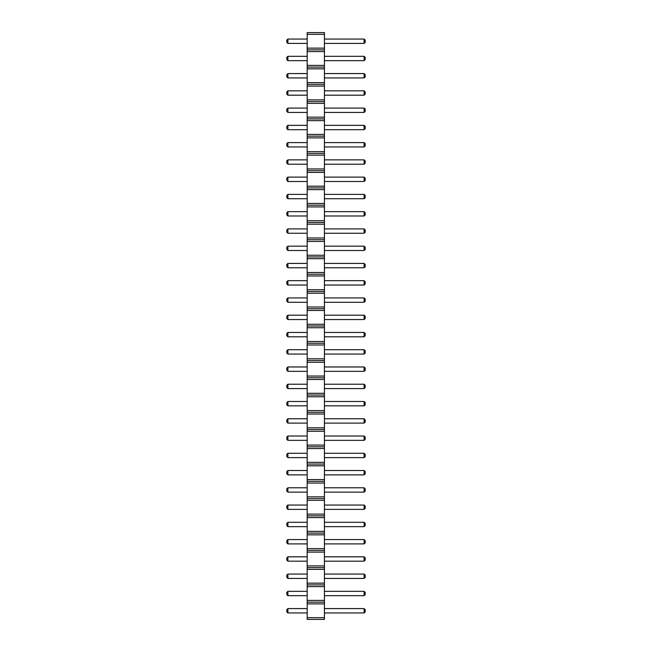 <?xml version="1.0" encoding="UTF-8"?>
<svg xmlns="http://www.w3.org/2000/svg" width="652" height="652" viewBox="0 0 652 652"><rect width="100%" height="100%" fill="white"/><g stroke="black" fill="none" stroke-linecap="round" stroke-linejoin="round"><path stroke-width="0.98" d="M307.182 619.4L324.435 619.4L324.435 32.6L307.182 32.6L307.182 619.4M307.182 617.672L324.435 617.672M307.182 603.866L324.435 603.866M307.182 602.138L324.435 602.138M307.182 600.419L324.435 600.419M307.182 586.604L324.435 586.604M307.182 584.885L324.435 584.885M307.182 583.157L324.435 583.157M307.182 569.351L324.435 569.351M307.182 567.623L324.435 567.623M307.182 565.895L324.435 565.895M307.182 552.089L324.435 552.089M307.182 550.361L324.435 550.361M307.182 548.642L324.435 548.642M307.182 534.836L324.435 534.836M307.182 533.108L324.435 533.108M307.182 531.38L324.435 531.38M307.182 517.574L324.435 517.574M307.182 515.846L324.435 515.846M307.182 514.118L324.435 514.118M307.182 500.312L324.435 500.312M307.182 498.584L324.435 498.584M307.182 496.865L324.435 496.865M307.182 483.059L324.435 483.059M307.182 481.331L324.435 481.331M307.182 479.603L324.435 479.603M307.182 465.797L324.435 465.797M307.182 464.069L324.435 464.069M307.182 462.341L324.435 462.341M307.182 448.535L324.435 448.535M307.182 446.816L324.435 446.816M307.182 445.088L324.435 445.088M307.182 431.282L324.435 431.282M307.182 429.554L324.435 429.554M307.182 427.826L324.435 427.826M307.182 414.02L324.435 414.02M307.182 412.292L324.435 412.292M307.182 410.564L324.435 410.564M307.182 396.758L324.435 396.758M307.182 395.039L324.435 395.039M307.182 393.311L324.435 393.311M307.182 379.505L324.435 379.505M307.182 377.777L324.435 377.777M307.182 376.049L324.435 376.049M307.182 362.243L324.435 362.243M307.182 360.515L324.435 360.515M307.182 358.796L324.435 358.796M307.182 344.981L324.435 344.981M307.182 343.262L324.435 343.262M307.182 341.534L324.435 341.534M307.182 327.728L324.435 327.728M307.182 326L324.435 326M307.182 324.272L324.435 324.272M307.182 310.466L324.435 310.466M307.182 308.738L324.435 308.738M307.182 307.019L324.435 307.019M307.182 293.204L324.435 293.204M307.182 291.485L324.435 291.485M307.182 289.757L324.435 289.757M307.182 275.951L324.435 275.951M307.182 274.223L324.435 274.223M307.182 272.495L324.435 272.495M307.182 258.689L324.435 258.689M307.182 256.961L324.435 256.961M307.182 255.242L324.435 255.242M307.182 241.436L324.435 241.436M307.182 239.708L324.435 239.708M307.182 237.98L324.435 237.98M307.182 224.174L324.435 224.174M307.182 222.446L324.435 222.446M307.182 220.718L324.435 220.718M307.182 206.912L324.435 206.912M307.182 205.184L324.435 205.184M307.182 203.465L324.435 203.465M307.182 189.659L324.435 189.659M307.182 187.931L324.435 187.931M307.182 186.203L324.435 186.203M307.182 172.397L324.435 172.397M307.182 170.669L324.435 170.669M307.182 168.941L324.435 168.941M307.182 155.135L324.435 155.135M307.182 153.416L324.435 153.416M307.182 151.688L324.435 151.688M307.182 137.882L324.435 137.882M307.182 136.154L324.435 136.154M307.182 134.426L324.435 134.426M307.182 120.62L324.435 120.62M307.182 118.892L324.435 118.892M307.182 117.164L324.435 117.164M307.182 103.358L324.435 103.358M307.182 101.639L324.435 101.639M307.182 99.911L324.435 99.911M307.182 86.105L324.435 86.105M307.182 84.377L324.435 84.377M307.182 82.649L324.435 82.649M307.182 68.843L324.435 68.843M307.182 67.115L324.435 67.115M307.182 65.396L324.435 65.396M307.182 51.581L324.435 51.581M307.182 49.862L324.435 49.862M307.182 48.134L324.435 48.134M307.182 34.328L324.435 34.328M307.182 302.283L287.882 302.283L287.882 297.94L307.182 297.94M307.182 285.03L287.882 285.03L287.882 280.678L307.182 280.678M307.182 263.416L287.882 263.416L287.882 267.768L307.182 267.768M307.182 164.214L287.882 164.214L287.882 159.87L307.182 159.87M307.182 181.476L287.882 181.476L287.882 177.124L307.182 177.124M307.182 198.73L287.882 198.73L287.882 194.386L307.182 194.386M307.182 233.253L287.882 233.253L287.882 228.901L307.182 228.901M307.182 142.609L287.882 142.609L287.882 146.953L307.182 146.953M307.182 250.507L287.882 250.507L287.882 246.163L307.182 246.163M307.182 211.647L287.882 211.647L287.882 215.991L307.182 215.991M307.182 440.353L287.882 440.353L287.882 436.009L307.182 436.009M307.182 405.837L287.882 405.837L287.882 401.493L307.182 401.493M307.182 423.099L287.882 423.099L287.882 418.747L307.182 418.747M307.182 354.06L287.882 354.06L287.882 349.716L307.182 349.716M307.182 371.322L287.882 371.322L287.882 366.97L307.182 366.97M307.182 388.584L287.882 388.584L287.882 384.232L307.182 384.232M307.182 336.807L287.882 336.807L287.882 332.455L307.182 332.455M307.182 319.545L287.882 319.545L287.882 315.193L307.182 315.193M307.182 474.876L287.882 474.876L287.882 470.524L307.182 470.524M307.182 457.614L287.882 457.614L287.882 453.27L307.182 453.27M307.182 526.653L287.882 526.653L287.882 522.301L307.182 522.301M307.182 509.391L287.882 509.391L287.882 505.047L307.182 505.047M307.182 487.786L287.882 487.786L287.882 492.13L307.182 492.13M307.182 73.57L287.882 73.57L287.882 77.922L307.182 77.922M307.182 90.832L287.882 90.832L287.882 95.184L307.182 95.184M307.182 112.437L287.882 112.437L287.882 108.093L307.182 108.093M307.182 125.347L287.882 125.347L287.882 129.699L307.182 129.699M307.182 539.563L287.882 539.563L287.882 543.907L307.182 543.907M307.182 60.66L287.882 60.66L287.882 56.316L307.182 56.316M307.182 578.43L287.882 578.43L287.882 574.078L307.182 574.078M307.182 556.816L287.882 556.816L287.882 561.168L307.182 561.168M307.182 43.407L287.882 43.407L287.882 39.055L307.182 39.055M307.182 612.945L287.882 612.945L287.882 608.593L307.182 608.593M307.182 595.683L287.882 595.683L287.882 591.34L307.182 591.34M324.435 297.94L364.118 297.94L364.118 302.283L365.21 301.2L365.21 299.023L364.118 297.94M324.435 302.283L364.118 302.283M324.435 280.678L364.118 280.678L364.118 285.03L365.21 283.938L365.21 281.762L364.118 280.678M324.435 285.03L364.118 285.03M324.435 267.768L364.118 267.768L365.21 266.684L365.21 264.508L364.118 263.416L364.118 267.768M324.435 263.416L364.118 263.416M324.435 159.87L364.118 159.87L364.118 164.214L365.21 163.13L365.21 160.954L364.118 159.87M324.435 164.214L364.118 164.214M324.435 177.124L364.118 177.124L364.118 181.476L365.21 180.384L365.21 178.216L364.118 177.124M324.435 181.476L364.118 181.476M324.435 194.386L364.118 194.386L364.118 198.73L365.21 197.646L365.21 195.47L364.118 194.386M324.435 198.73L364.118 198.73M324.435 228.901L364.118 228.901L364.118 233.253L365.21 232.161L365.21 229.993L364.118 228.901M324.435 233.253L364.118 233.253M324.435 146.953L364.118 146.953L365.21 145.869L365.21 143.693L364.118 142.609L364.118 146.953M324.435 142.609L364.118 142.609M324.435 246.163L364.118 246.163L364.118 250.507L365.21 249.423L365.21 247.247L364.118 246.163M324.435 250.507L364.118 250.507M324.435 215.991L364.118 215.991L365.21 214.907L365.21 212.731L364.118 211.647L364.118 215.991M324.435 211.647L364.118 211.647M324.435 436.009L364.118 436.009L364.118 440.353L365.21 439.269L365.21 437.093L364.118 436.009M324.435 440.353L364.118 440.353M324.435 401.493L364.118 401.493L364.118 405.837L365.21 404.753L365.21 402.577L364.118 401.493M324.435 405.837L364.118 405.837M324.435 418.747L364.118 418.747L364.118 423.099L365.21 422.007L365.21 419.839L364.118 418.747M324.435 423.099L364.118 423.099M324.435 349.716L364.118 349.716L364.118 354.06L365.21 352.976L365.21 350.8L364.118 349.716M324.435 354.06L364.118 354.06M324.435 366.97L364.118 366.97L364.118 371.322L365.21 370.238L365.21 368.062L364.118 366.97M324.435 371.322L364.118 371.322M324.435 384.232L364.118 384.232L364.118 388.584L365.21 387.492L365.21 385.316L364.118 384.232M324.435 388.584L364.118 388.584M324.435 332.455L364.118 332.455L364.118 336.807L365.21 335.715L365.21 333.539L364.118 332.455M324.435 336.807L364.118 336.807M324.435 315.193L364.118 315.193L364.118 319.545L365.21 318.461L365.21 316.285L364.118 315.193M324.435 319.545L364.118 319.545M324.435 470.524L364.118 470.524L364.118 474.876L365.21 473.784L365.21 471.616L364.118 470.524M324.435 474.876L364.118 474.876M324.435 453.27L364.118 453.27L364.118 457.614L365.21 456.53L365.21 454.354L364.118 453.27M324.435 457.614L364.118 457.614M324.435 522.301L364.118 522.301L364.118 526.653L365.21 525.561L365.21 523.393L364.118 522.301M324.435 526.653L364.118 526.653M324.435 505.047L364.118 505.047L364.118 509.391L365.21 508.307L365.21 506.131L364.118 505.047M324.435 509.391L364.118 509.391M324.435 492.13L364.118 492.13L365.21 491.046L365.21 488.87L364.118 487.786L364.118 492.13M324.435 487.786L364.118 487.786M324.435 77.922L364.118 77.922L365.21 76.838L365.21 74.662L364.118 73.57L364.118 77.922M324.435 73.57L364.118 73.57M324.435 95.184L364.118 95.184L365.21 94.092L365.21 91.916L364.118 90.832L364.118 95.184M324.435 90.832L364.118 90.832M324.435 108.093L364.118 108.093L364.118 112.437L365.21 111.353L365.21 109.177L364.118 108.093M324.435 112.437L364.118 112.437M324.435 129.699L364.118 129.699L365.21 128.607L365.21 126.439L364.118 125.347L364.118 129.699M324.435 125.347L364.118 125.347M324.435 543.907L364.118 543.907L365.21 542.823L365.21 540.647L364.118 539.563L364.118 543.907M324.435 539.563L364.118 539.563M324.435 56.316L364.118 56.316L364.118 60.66L365.21 59.576L365.21 57.4L364.118 56.316M324.435 60.66L364.118 60.66M324.435 574.078L364.118 574.078L364.118 578.43L365.21 577.338L365.21 575.162L364.118 574.078M324.435 578.43L364.118 578.43M324.435 561.168L364.118 561.168L365.21 560.084L365.21 557.908L364.118 556.816L364.118 561.168M324.435 556.816L364.118 556.816M324.435 39.055L364.118 39.055L364.118 43.407L365.21 42.315L365.21 40.139L364.118 39.055M324.435 43.407L364.118 43.407M324.435 608.593L364.118 608.593L364.118 612.945L365.21 611.861L365.21 609.685L364.118 608.593M324.435 612.945L364.118 612.945M324.435 591.34L364.118 591.34L364.118 595.683L365.21 594.6L365.21 592.423L364.118 591.34M324.435 595.683L364.118 595.683M287.882 297.94L286.79 299.023L286.79 301.2L287.882 302.283M287.882 280.678L286.79 281.762L286.79 283.938L287.882 285.03M287.882 267.768L286.79 266.684L286.79 264.508L287.882 263.416M287.882 159.87L286.79 160.954L286.79 163.13L287.882 164.214M287.882 177.124L286.79 178.216L286.79 180.384L287.882 181.476M287.882 194.386L286.79 195.47L286.79 197.646L287.882 198.73M287.882 228.901L286.79 229.993L286.79 232.161L287.882 233.253M287.882 146.953L286.79 145.869L286.79 143.693L287.882 142.609M287.882 246.163L286.79 247.247L286.79 249.423L287.882 250.507M287.882 215.991L286.79 214.907L286.79 212.731L287.882 211.647M287.882 436.009L286.79 437.093L286.79 439.269L287.882 440.353M287.882 401.493L286.79 402.577L286.79 404.753L287.882 405.837M287.882 418.747L286.79 419.839L286.79 422.007L287.882 423.099M287.882 349.716L286.79 350.8L286.79 352.976L287.882 354.06M287.882 366.97L286.79 368.062L286.79 370.238L287.882 371.322M287.882 384.232L286.79 385.316L286.79 387.492L287.882 388.584M287.882 332.455L286.79 333.539L286.79 335.715L287.882 336.807M287.882 315.193L286.79 316.285L286.79 318.461L287.882 319.545M287.882 470.524L286.79 471.616L286.79 473.784L287.882 474.876M287.882 453.27L286.79 454.354L286.79 456.53L287.882 457.614M287.882 522.301L286.79 523.393L286.79 525.561L287.882 526.653M287.882 505.047L286.79 506.131L286.79 508.307L287.882 509.391M287.882 492.13L286.79 491.046L286.79 488.87L287.882 487.786M287.882 77.922L286.79 76.838L286.79 74.662L287.882 73.57M287.882 95.184L286.79 94.092L286.79 91.916L287.882 90.832M287.882 108.093L286.79 109.177L286.79 111.353L287.882 112.437M287.882 129.699L286.79 128.607L286.79 126.439L287.882 125.347M287.882 543.907L286.79 542.823L286.79 540.647L287.882 539.563M287.882 56.316L286.79 57.4L286.79 59.576L287.882 60.66M287.882 574.078L286.79 575.162L286.79 577.338L287.882 578.43M287.882 561.168L286.79 560.084L286.79 557.908L287.882 556.816M287.882 39.055L286.79 40.139L286.79 42.315L287.882 43.407M287.882 608.593L286.79 609.685L286.79 611.861L287.882 612.945M287.882 591.34L286.79 592.423L286.79 594.6L287.882 595.683"/></g></svg>
